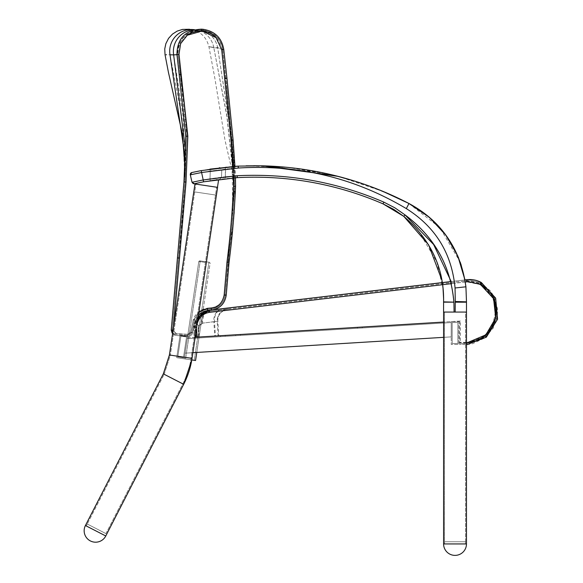 <?xml version="1.0" encoding="UTF-8"?>
<svg xmlns="http://www.w3.org/2000/svg" width="583" height="583" viewBox="0 0 583 583"><rect width="100%" height="100%" fill="white"/><g stroke="black" fill="none" stroke-linecap="round" stroke-linejoin="round"><path stroke-width="0.44" stroke-dasharray="2.92 2.19" d="M105.822 533.547L87.268 524.015L105.822 533.547M104.823 535.493L86.269 525.961L104.823 535.493M105.661 535.923L85.417 525.523L105.661 535.923M465.518 541.753L444.545 541.753L465.518 541.753L465.518 543.939L444.545 543.939L465.518 543.939L444.545 543.939L465.518 543.939L465.518 541.753L444.545 541.753L465.518 541.753M451.176 281.531L453.873 302.132L454.062 312.065L443.583 312.065L443.59 543.939L466.473 543.939L443.59 543.939A11.441 11.441 0 0 0 455.031 555.38A11.441 11.441 0 0 0 466.473 543.939L466.473 312.065L455.141 312.065L455.214 302.198L466.48 302.198A11.434 11.405 -115.4 0 1 466.487 301.834A11.434 11.405 65.5 0 0 466.48 302.198L466.48 312.065L455.141 312.058L455.214 302.198L466.48 302.198L466.48 312.065L443.59 312.065L454.091 312.065L453.902 302.162L443.583 302.162L443.583 312.065L443.583 302.162A11.427 11.427 -63.3 0 1 443.59 301.877L443.59 301.877A11.427 11.427 -70.2 0 0 443.59 302.162L443.59 301.877C444.275 268.523 431.012 240.021 403.8 216.38L393.846 209.443L383.06 203.882A323.303 323.303 -88.1 0 0 237.237 177.647L210.295 180.65A278.31 278.31 90 0 0 203.562 181.823L194.307 183.718L203.605 181.823L235.445 177.764L234.942 166.323L225.417 167.132L238.177 166.126L201.193 170.622L191.778 172.553L209.967 169.114L234.942 166.323M187.733 334.336L175.913 333.323C173.756 332.354 172.903 331.348 173.362 330.291L186.079 182.064L187.872 136.203L179.047 54.285C179.258 39.688 186.713 32.021 201.412 31.293L202.95 31.424C213.538 33.1 219.784 39.156 221.678 49.606L230.737 140.139L233.448 186.247C232.406 211.614 230.234 236.917 226.933 262.153L224.12 294.991C223.675 298.022 222.983 305.346 211.177 307.955L207.446 308.283C197.688 309.442 193.213 317.575 192.937 321.233L190.714 332.106L187.733 334.336L187.551 336.391L187.646 335.349L191.712 332.31A3.811 3.811 53.2 0 1 187.646 335.349L175.826 334.329C173.537 333.906 172.379 332.536 172.349 330.204L185.066 181.918L186.815 136.072L186.589 130.024L186.808 136.072L185.073 181.911L172.349 330.204A3.811 3.811 0 0 0 175.826 334.329L187.646 335.349L191.705 332.31L193.928 321.437L191.771 332.325L194.001 321.452C195.859 314.434 200.377 310.411 207.541 309.369L211.272 309.034C219.288 307.744 223.93 303.094 225.198 295.078L225.133 295.078C223.865 303.051 219.244 307.678 211.272 308.968L207.541 309.296A15.253 15.253 -131.7 0 0 193.928 321.437A15.253 15.253 -131.7 0 1 207.541 309.296L211.272 308.968C219.237 307.686 223.857 303.058 225.133 295.078L234.468 186.239L231.75 140.073L217.656 47.595L222.648 49.3C222.757 43.791 216.453 31.883 203.037 30.425C216.388 31.868 222.721 43.761 222.604 49.315L231.983 139.949C233.302 154.437 234.126 169.842 234.468 186.152C233.382 211.622 231.211 236.989 227.946 262.241C231.262 236.924 233.433 211.556 234.468 186.145C234.023 169.857 233.12 154.451 231.735 139.913L222.662 49.46M176.962 54.678L178.019 54.408L184.075 103.978L177.997 54.219C175.665 43.783 186.932 28.574 201.492 30.287L194.314 29.675C187.879 29.121 187.879 29.121 194.292 29.675L202.993 30.418M233.368 177.917L232.865 166.468M173.625 326.699L173.319 330.291L175.906 333.367L187.726 334.38L190.758 332.113L192.98 321.24L199.022 311.606M186.589 130.024L184.075 103.978M173.362 330.291L171.307 330.116L172.349 330.204L185.066 182.005L185.627 150.917M190.714 332.106L192.733 332.521L191.705 332.31L193.935 321.437C195.801 314.397 200.341 310.353 207.541 309.303L211.272 308.968A15.253 15.253 0 0 0 225.133 295.078L227.946 262.241C231.262 236.858 233.433 211.549 234.461 186.298L231.743 140.175L222.684 49.628C220.702 38.675 214.15 32.313 203.03 30.549L203.132 29.339L203.037 30.425L196.726 29.879L201.485 30.287C186.881 28.574 175.658 43.856 177.997 54.204L173.639 54.889L166.527 54.758M194.431 29.682L194.314 29.675C187.879 29.121 187.879 29.121 194.292 29.675A21.695 21.651 -85.1 0 1 213.779 47.609C207.3 46.465 207.293 46.392 213.757 47.383L217.656 47.595A21.695 21.484 94.9 0 0 198.388 30.025M175.913 333.323L175.826 334.329A3.811 3.811 0 0 1 172.349 330.204A3.811 3.811 0 0 0 175.826 334.329A3.811 3.811 0 0 1 172.349 330.204L178.544 258.007L172.349 330.204C172.379 332.529 173.537 333.906 175.826 334.329L187.639 335.414L191.771 332.325L192.791 332.536L190.758 332.113M202.95 31.424L203.03 30.549L201.492 30.418C186.072 31.176 178.252 39.214 178.019 54.525L180.264 74.529L179.236 74.486L180.242 74.223C182.144 92.121 186.502 116.068 186.808 136.065L185.008 181.911L172.284 330.204C172.313 332.572 173.494 333.972 175.818 334.402L175.906 333.367M211.177 307.955L211.272 308.968A15.253 15.253 0 0 0 225.133 295.078L232.719 217.539L231.99 140.088L217.707 48.105L213.779 47.609C207.3 46.465 207.293 46.392 213.757 47.383L226.838 116.148L234.468 186.239L227.02 116.272L213.779 47.609M211.367 310.076L211.272 308.968C219.237 307.693 223.857 303.058 225.133 295.078A15.253 15.253 0 0 1 211.272 308.968A15.253 15.253 0 0 0 225.133 295.078L234.468 186.239L233.739 164.391L231.75 140.073M222.619 49.475L217.707 48.105A21.695 21.484 -85.1 0 0 198.358 30.017M166.06 54.751L165.04 54.736M179.557 258.094L177.502 257.912L178.544 258.007L185.066 182.005L172.349 330.204L185.066 182.005L185.307 158.722M184.862 166.847L185.066 182.005L181.962 117.715L169.996 54.802A21.695 21.651 -85.1 0 1 193.199 29.58L189.482 29.259C199.845 30.768 206.324 36.583 208.918 46.691L214.923 78.625L224.994 140.153L231.305 167.613L234.468 186.239L233.856 164.297L231.99 140.088M186.079 182.064L185.051 182.064L178.536 258.007L181.415 230.781L185.066 182.005L183.339 117.722L173.639 54.889M224.12 294.991L226.175 295.166L225.133 295.078L234.468 186.239C235.437 201.448 234.585 216.584 231.925 231.633L227.887 262.918M216.446 179.732L216.439 179.732C210.55 180.387 194.795 183.492 195.145 183.528C194.809 183.492 210.565 180.387 216.446 179.732C210.55 180.387 194.795 183.492 195.145 183.528C194.809 183.492 210.565 180.387 216.446 179.732L218.559 180.052L216.439 179.732C210.543 180.387 194.788 183.485 195.145 183.528C194.817 183.492 210.572 180.387 216.446 179.732C210.543 180.387 194.788 183.485 195.145 183.528C194.817 183.492 210.572 180.387 216.446 179.732L218.559 180.045L216.308 195.137L193.913 191.792L216.308 195.137L193.913 191.792L216.308 195.137L217.474 187.34M193.877 183.762L192.04 182.282L203.212 179.943L203.562 181.823L194.292 183.718L192.018 182.275L203.205 179.943A280.219 280.212 -90 0 1 209.989 178.77L210.295 180.65A278.31 278.31 -88.1 0 0 203.562 181.823L203.205 179.943A280.219 280.212 91.9 0 1 209.982 178.77L225.344 176.729L225.541 178.624L210.288 180.65L209.982 178.77L225.344 176.729L225.541 178.624L237.128 177.655L237.135 175.738L237.252 177.647L237.033 175.753L203.256 179.943L192.04 182.282L190.313 174.834L201.55 172.502L238.374 168.021C298.707 164.362 354.69 177.888 406.329 208.612C354.661 177.888 298.678 164.362 238.345 168.021L210.259 170.994L209.967 169.114L210.259 170.994L190.313 174.834L191.756 172.553L190.335 174.834L192.332 182.967M254.436 177.188L254.421 177.188A323.303 323.303 90 0 0 237.237 177.647L237.033 175.753M246.106 165.834L287.871 167.423L329.118 174.179L354.551 181.058L368.507 185.766L382.244 191.086L408.96 203.503C441.287 220.942 460.271 248.708 465.912 286.807L466.48 301.834L455.236 301.477L455.039 287.98C451.774 253.467 435.523 227.006 406.3 208.605C435.552 227.006 451.803 253.467 455.068 287.98L455.265 301.477A22.03 22.03 91.9 0 0 455.214 302.198A22.03 22.03 -90 0 1 455.236 301.477L455.039 287.98C451.774 253.467 435.523 227.006 406.3 208.605C354.661 177.888 298.678 164.362 238.345 168.021L225.614 169.026L225.344 176.729L237.135 175.738C288.068 173.195 336.959 181.991 383.818 202.133L393.299 206.907L400.754 211.695L405.01 214.901L403.83 216.38C431.034 240.028 444.29 268.523 443.59 301.877L443.138 289.124L436.784 261.782L418.018 230.125L403.8 216.38L383.06 203.882L395.354 210.354L405.345 217.619M443.583 312.065L443.583 302.162L453.873 302.162L454.062 312.058L455.141 312.065L443.583 312.065L466.48 312.065L443.59 312.065L466.473 312.065L466.487 301.834A11.434 11.405 -114.3 0 0 466.48 302.198L455.243 302.205L455.17 312.065L466.473 312.065L466.48 302.198M237.128 177.655L237.004 175.745L225.344 176.729L225.417 167.132L225.614 169.026L221.766 169.733L219.864 167.758L219.223 167.824M455.068 287.98L465.919 286.807L455.039 287.98L465.919 286.807L466.487 301.834L465.919 286.807L464.942 279.898L465.919 286.807L464.942 279.898L451.198 281.531M195.079 183.988L195.145 183.528M453.902 302.162L443.59 301.877M453.902 302.132C450.812 266.059 434.517 236.975 405.025 214.894L403.83 216.38M259.683 177.232A323.303 323.303 91.9 0 1 383.082 203.882L383.818 202.133C336.989 181.991 288.097 173.195 237.164 175.745M201.193 170.622L203.605 181.823L194.307 183.718M219.922 167.758L219.048 167.846L219.922 167.758L221.766 169.733L210.259 170.994L190.313 174.834L192.018 182.275L194.292 183.718M466.487 301.834L455.265 301.477L466.487 301.834L465.919 286.807M262.015 165.827L324.17 173.085L335.648 175.745L354.551 181.058L368.507 185.766L395.74 197.003L408.953 203.496L439.852 227.654L460.242 262.161M335.67 175.745L268.377 166.031M253.78 165.732L238.177 166.126L238.287 168.028M222.859 336.522L220.476 336.668L222.859 336.522M222.801 335.568L220.418 335.713L222.801 335.568M238.083 335.589L240.466 335.444L238.083 335.589M238.024 334.635L240.407 334.489L238.024 334.635M359.908 328.134L362.291 327.989L359.908 328.134M359.849 327.187L362.232 327.041L359.849 327.187M451.213 322.552L451.213 336.879L451.213 321.597L451.213 336.879L451.213 322.552L187.26 338.694L185.095 353.16L187.405 337.732L185.095 353.16L187.26 338.694L451.213 322.552L187.26 338.694L185.095 353.16L451.213 336.879L451.213 321.597L451.213 336.879L185.095 353.16L451.213 336.879L185.095 353.16L187.405 337.732L451.213 321.597L451.213 344.48L458.843 344.48L458.843 321.597L451.213 321.597L458.843 321.597L458.843 344.48L451.213 344.48L451.213 321.597L187.405 337.732L185.095 353.16L187.26 338.694L451.213 322.552M443.59 337.346L192.886 352.679M187.405 337.732L451.213 321.597L187.405 337.732M185.095 353.16L451.213 336.879L185.095 353.16M465.555 543.939L444.501 543.939L465.555 543.939L444.501 543.939L465.555 543.939L465.555 312.065L444.501 312.065L465.555 312.065L444.501 312.065L465.555 312.065L465.555 543.939M457.888 343.525L452.168 343.525L452.168 322.552L457.888 322.552L457.888 343.525L457.888 322.552L452.168 322.552L452.168 343.525L457.888 343.525M205.15 261.665L199.619 260.841L205.15 261.665M205.129 262.386L198.803 261.439L205.129 262.386M190.575 359.755L184.257 358.815L190.575 359.755M205.085 261.658L200.224 260.929L205.085 261.658M190.422 359.733L185.569 359.004L190.422 359.733M204.567 261.578L209.523 262.321L204.567 261.578M204.465 262.292L198.803 261.439L204.465 262.292M163.327 373.856L183.681 384.314L163.327 373.856L183.681 384.314L105.778 535.981A11.441 11.441 0 0 1 90.365 540.929A11.441 11.441 0 0 1 85.417 525.523L105.778 535.981L85.417 525.523L163.327 373.856L169.398 354.996L192.033 358.377L191.785 359.937L184.257 358.815L195.567 360.505L210.12 263.137L209.523 262.321L210.12 263.137L202.862 311.686M189.912 359.66L185.569 359.004L189.912 359.66M187.639 336.18L180.089 335.05L176.707 357.685L184.257 358.815L187.639 336.18L184.257 358.815L176.707 357.685L180.089 335.05L187.639 336.18M180.898 336.136L186.553 336.981L183.448 357.729L177.793 356.883L180.898 336.136L177.793 356.883L183.448 357.729L186.553 336.981L180.898 336.136M195.903 184.111L216.65 187.216L195.903 184.111L216.65 187.216L195.903 184.111L170.345 355.134L195.903 184.111M164.173 374.293L170.345 355.134L191.086 358.232L170.345 355.134L191.086 358.232L170.345 355.134L164.173 374.293L182.836 383.876L164.173 374.293L182.836 383.876L164.173 374.293L86.269 525.961L104.925 535.544L86.269 525.961L164.173 374.293M194.955 183.973L217.59 187.354L194.955 183.973L217.59 187.354L192.033 358.377L169.398 354.996L194.955 183.973M86.269 525.961L104.925 535.544L86.269 525.961L87.268 524.015L86.269 525.961M227.917 309.099L227.873 309.107C225.206 308.524 216.439 314.529 217.838 321.16L218.734 335.815L217.838 321.16L202.673 323.157A11.441 8.096 83.2 0 1 209.414 311.3L221.27 309.894A11.441 8.096 -96.8 0 0 214.529 321.75L215.404 336.019L218.734 335.815L218.1 335.852L217.204 321.204L217.838 321.16A11.441 11.441 -93.5 0 1 227.917 309.099L227.283 309.143A11.441 11.441 86.5 0 0 217.204 321.204L213.874 321.787A11.441 8.067 -96.8 0 1 220.585 309.93L208.685 311.344C202.126 312.444 197.812 316.161 195.757 322.486L194.547 326.83L195.181 337.258L198.57 337.047L198.045 328.513L194.576 326.888L195.21 337.258L194.139 337.324L193.49 326.728L194.576 326.888M202.673 323.157L199.444 325.941A11.441 3.505 15.2 0 1 196.493 322.45A11.441 3.505 15.2 0 1 196.493 322.443C198.548 316.117 202.855 312.401 209.414 311.3L468.404 280.627L480.873 283.44L494.624 298.365L496.658 318.58L486.156 335.954L467.326 343.54L460.337 343.205L460.497 342.17L466.473 342.534M199.444 325.941L198.759 328.469L195.312 326.844L196.522 322.421C198.57 316.095 202.877 312.386 209.443 311.293M198.045 328.513L198.737 325.984A11.441 3.491 -164.7 0 1 195.757 322.486L194.569 326.837M198.737 325.984L201.973 323.201A11.441 8.067 -96.8 0 1 208.685 311.344L208.656 311.344C202.104 312.422 197.797 316.132 195.735 322.472L196.733 322.763C198.635 316.861 202.651 313.399 208.772 312.379L466.393 281.829L479.488 284.387C509.819 298.868 492.54 349.392 459.666 342.221L459.499 343.256L466.487 343.591L485.311 336.012L495.82 318.653L493.801 298.445L480.035 283.491L467.566 280.678L208.656 311.344M201.973 323.201L213.874 321.787L214.748 336.063L218.1 335.852M198.759 328.469L199.277 337.003L195.946 337.207L195.312 326.793L196.493 322.443C200.822 314.31 205.129 310.593 209.414 311.3M195.334 326.793L196.515 322.443L195.509 322.166L198.278 316.562L195.509 322.166L197.367 322.683M199.277 337.003L215.404 336.019M214.748 336.063L198.57 337.047M459.564 321.087L459.499 343.256L460.337 343.205L460.402 321.036L194.139 337.324M460.402 321.036L443.59 322.064M195.946 337.207L195.312 326.837L195.946 337.207L195.188 337.258M197.156 324.068L196.486 328.55M196.391 326.895L194.285 326.684L195.509 322.166M195.334 326.779L194.285 326.684L194.933 337.273M460.497 342.17L460.388 343.212M465.285 282.012L451.694 283.622M196.223 337.193L195.596 326.946L196.733 322.763M195.596 326.946L193.49 326.728L194.722 322.217L202.804 312.102L194.722 322.217M459.557 343.263L459.666 342.221M171.242 330.109L172.349 330.204C172.371 332.536 173.53 333.913 175.826 334.336L187.646 335.349L187.551 336.449L187.726 334.38M207.446 308.283L207.635 310.404M178.544 258.007L177.436 257.912M185.066 181.918L183.958 181.925M226.233 295.173L225.198 295.078L228.019 262.248L229.053 262.335M187.872 136.203L185.744 136.225M226.933 262.153L228.019 262.248C231.291 236.968 233.462 211.6 234.541 186.152L235.576 186.232M233.448 186.247L235.517 186.225L234.468 186.145L232.07 139.942L233.098 139.993M231.983 139.949L225.912 78.137L226.94 78.173L225.861 78.137M201.412 31.293L201.521 30.039C186.057 30.812 178.209 38.872 177.99 54.219L180.227 74.238L179.178 74.515M179.047 54.285L176.941 54.496M225.803 78.151L222.728 49.3L223.755 49.358M222.604 49.315L222.728 49.3C220.738 38.303 214.172 31.919 203.037 30.17L203.11 29.296M203.015 30.418L201.521 30.039L201.601 29.165M193.09 29.879A21.695 21.491 -85.1 0 1 196.726 29.879A21.695 21.491 94.9 0 0 193.855 29.828M181.291 74.296L180.264 74.529L186.837 136.32L185.051 182.064L184.017 181.925L185.073 181.911M230.737 140.139L231.735 139.913M224.87 78.421L226.925 78.173L223.734 49.336L222.648 49.3M221.678 49.606L223.734 49.336C221.642 37.844 214.777 31.183 203.132 29.339L201.594 29.208C185.438 30.01 177.239 38.434 176.999 54.474L185.809 136.211L184.017 181.925L171.307 330.116C171.344 333.082 172.816 334.839 175.738 335.378L187.551 336.391C190.255 336.406 191.982 335.116 192.733 332.521L194.962 321.648C196.697 315.097 200.924 311.322 207.628 310.345L211.359 310.018C219.886 308.64 224.819 303.692 226.175 295.166L228.995 262.335C232.304 237.026 234.483 211.658 235.517 186.217L232.799 139.971L226.925 78.173M194.314 29.675A21.695 21.651 94.9 0 1 213.757 47.383M221.496 177.458L219.827 179.287L221.496 177.458L221.766 169.733L221.496 177.458M404.996 214.894L403.8 216.38L404.996 214.894L400.754 211.695L393.299 206.907L383.818 202.133L394.859 207.81L405.025 214.894M209.989 178.77L210.259 170.994L209.982 178.77M190.313 174.834C191.049 172.626 188.09 173.078 201.15 170.622L203.212 179.943L201.157 170.622L209.967 169.114L191.975 172.502M406.329 208.612L408.975 203.503L406.3 208.605L408.967 203.503L383.228 191.486L338.359 176.43M238.345 168.021L238.25 166.119L238.345 168.021M238.258 168.028L238.148 166.119L238.258 168.028M383.818 202.133C336.959 181.991 288.068 173.195 237.135 175.738L237.237 177.647M455.265 301.477A22.03 22.03 -88.1 0 0 455.243 302.205M238.374 168.021L238.279 166.119M169.398 354.996L192.033 358.377M227.283 309.143L220.585 309.93M467.1 280.744L466.269 280.795M466.473 344.626L459.331 344.283L466.473 344.64M481.332 282.5L480.873 283.44M466.983 279.702L467.158 280.736M209.319 310.258L209.494 311.293M480.829 283.418L479.991 283.469M480.035 283.491L480.494 282.551L494.683 297.884L496.876 318.668L486.2 336.624L466.896 344.611M467.865 279.614L480.494 282.551L479.488 284.387C491.148 291.544 496.417 301.943 495.302 315.592C494.041 324.163 489.997 331.093 483.161 336.391C478.067 340.166 472.347 342.228 466.021 342.571M466.32 280.787L466.167 279.804M208.707 311.337L208.554 310.367M208.539 310.324L208.772 312.379M466.145 279.753L466.393 281.829M105.924 533.598L182.836 383.876C186.983 375.78 189.73 367.232 191.086 358.232L216.65 187.216L191.086 358.232C189.73 367.232 186.983 375.78 182.836 383.876L105.924 533.598M444.545 541.753L444.545 543.939L444.545 541.753M172.553 333.891L175.731 335.436L187.551 336.449C190.284 336.464 192.033 335.159 192.791 332.536L195.021 321.663L198.541 314.842M231.502 136.816L226.641 85.504M192.405 183.069L193.009 183.558M443.605 300.908L443.612 300.434M443.619 299.422L443.619 298.911M442.985 287.711L441.863 280.037M191.355 172.692L190.933 172.962M190.561 173.391L190.328 173.923M190.269 174.361L190.306 174.798M203.605 181.823L235.445 177.764M201.15 170.622L209.967 169.114M460.876 263.961L458.69 258.087M449.653 240.641L446.119 235.474M220.418 335.713L220.476 336.668L220.418 335.713M225.176 335.422L225.235 336.376L225.176 335.422M235.649 334.78L235.707 335.735L235.649 334.78M240.407 334.489L240.466 335.444L240.407 334.489M357.474 327.333L357.532 328.28L357.474 327.333M362.232 327.041L362.291 327.989L362.232 327.041M444.501 312.065L444.501 543.939L444.501 312.065M199.619 260.841L198.803 261.439L184.257 358.815L198.803 261.439L199.619 260.841M194.256 360.309L208.918 262.233L194.256 360.309M185.569 359.004L200.224 260.929L185.569 359.004M196.777 352.445L202.738 312.539M209.435 310.243L213.298 309.784M451.213 281.574L464.95 279.949M468.404 280.627L467.566 280.678M467.326 343.54L466.487 343.591M466.954 344.604L472.66 343.686L484.298 338.155L493.174 328.207L497.357 316.015L497.554 309.056L494.165 296.783L490.441 290.939L480.494 282.551L467.909 279.614M479.488 284.387L467.595 281.72M208.532 310.309L213.728 309.69"/><path stroke-width="0.87" d="M192.033 358.377C190.663 367.479 187.879 376.122 183.681 384.314L105.778 535.981L85.417 525.523A11.441 11.441 0 0 0 90.365 540.929A11.441 11.441 0 0 0 105.778 535.981L85.417 525.523L163.327 373.856L169.398 354.996L194.955 183.973L217.59 187.354L192.033 358.377L169.398 354.996M453.902 302.162L453.902 302.132C450.805 266.059 434.517 236.975 405.017 214.894L394.851 207.81L383.84 202.133C336.989 181.991 288.089 173.195 237.157 175.738L203.248 179.943L192.033 182.282L190.313 174.834L201.543 172.502L238.367 168.021C298.7 164.362 354.683 177.888 406.322 208.605C435.545 227.006 451.796 253.467 455.061 287.98L455.257 301.477A22.03 22.03 90 0 0 455.236 302.198L455.17 312.065L454.084 312.065L466.48 312.065L466.473 543.939L443.59 543.939L466.473 543.939A11.441 11.441 0 0 1 455.031 555.38A11.441 11.441 0 0 1 443.59 543.939L443.59 312.065L454.084 312.065L453.902 302.162L443.583 302.162L443.583 312.065L443.583 302.162A11.427 11.427 116 0 1 443.583 301.877A11.427 11.427 110.2 0 0 443.583 302.162L443.583 301.877C444.275 268.523 431.012 240.021 403.8 216.38L393.846 209.443L383.06 203.882A323.303 323.303 90 0 0 255.594 177.188M199.022 311.606L207.453 308.327L211.184 307.999C214.267 307.584 221.657 306.702 224.164 294.991L226.976 262.161C230.234 236.917 232.406 211.607 233.491 186.239L233.368 177.917M232.865 166.468L231.021 140.16L221.686 49.599L216.06 37.64L202.935 31.373L201.419 31.249L187.347 35.213L180.613 43.638L179.003 54.292L187.828 136.203L186.035 182.056L173.625 326.699M185.627 150.917L173.639 54.889L176.962 54.678M194.431 29.682L193.199 29.58C186.553 29.012 186.553 29.012 193.199 29.58L194.314 29.675M185.307 158.722L169.996 54.802C163.378 54.715 163.378 54.715 169.996 54.802L173.639 54.889A21.695 21.491 94.9 0 1 193.855 29.828M166.527 54.758L166.06 54.751M217.474 187.34L218.559 180.052L216.453 179.732M453.902 302.132L443.583 301.877L443.605 300.908M453.873 302.132C450.783 266.059 434.488 236.975 404.996 214.894L403.822 216.38C431.026 240.021 444.282 268.523 443.59 301.877M237.157 175.738L237.252 177.647A323.303 323.303 -90 0 1 383.075 203.882L393.868 209.443L403.822 216.38L383.06 203.882L383.84 202.133M190.306 174.798L192.018 182.282L194.307 183.718L203.598 181.823L237.252 177.647A323.303 323.303 91.9 0 1 259.683 177.232M209.967 169.114L238.148 166.119L201.193 170.622L203.598 181.823L194.307 183.718M201.193 170.622L191.778 172.553L190.313 174.834L192.018 182.282L194.292 183.718M453.873 302.162L443.583 302.162L443.583 312.065M455.236 302.198L466.48 302.198L466.48 312.065L466.48 302.198A11.434 11.405 64.8 0 1 466.487 301.841L465.919 286.807C460.279 248.708 441.295 220.942 408.967 203.503L382.259 191.086L368.522 185.766L354.566 181.058L335.67 175.745L262.015 165.82L246.106 165.834M219.223 167.824L219.864 167.758L219.223 167.824M190.328 174.834L191.778 172.553L201.157 170.622M455.257 301.477L466.487 301.834L465.919 286.807C460.832 249.517 441.848 221.744 408.967 203.503L382.266 191.086L368.529 185.766L354.573 181.058L335.67 175.745M405.01 214.901L433.635 244.532L451.176 281.531M460.242 262.161L464.942 279.898L457.801 255.959L445.492 234.614L428.891 216.883L408.975 203.503C387.046 192.12 364.127 183.259 340.217 176.919C314.587 170.141 288.519 166.439 262.015 165.82L238.17 166.119L238.367 168.021M338.359 176.43L268.377 166.031L253.78 165.732M192.886 352.679L443.59 337.346M196.777 352.445L195.567 360.505L191.785 359.937L183.681 384.314L163.327 373.856M443.59 322.064L195.188 337.258M196.486 328.55L197.018 337.142M451.694 283.622L209.567 312.335C203.452 313.341 199.444 316.802 197.528 322.712L197.156 324.068M466.473 342.534L467.916 342.454L485.85 334.839L495.718 318.026L493.604 298.642L480.326 284.336L468.448 281.669L465.285 282.012M198.541 314.842L207.635 310.404L211.367 310.076L211.184 307.999M224.164 294.991L226.233 295.173L229.053 262.335L226.976 262.161M229.053 262.335C232.326 237.033 234.497 211.665 235.576 186.232L233.491 186.239M238.279 168.028L238.17 166.119L234.942 166.323L233.098 139.993L231.021 140.16M226.94 78.173L223.755 49.351C221.671 37.822 214.792 31.139 203.11 29.296L201.601 29.165C185.394 29.966 177.174 38.412 176.941 54.496L179.003 54.292M176.941 54.496L179.178 74.507L181.247 74.303M233.098 139.993L226.94 78.18L224.87 78.413M223.755 49.351L221.686 49.599M201.601 29.165L201.419 31.249C196.231 30.87 191.545 32.189 187.347 35.213M203.11 29.296L202.935 31.38L201.419 31.249M179.178 74.515L185.744 136.225L183.958 181.932L177.436 257.912L179.513 258.087M177.436 257.912L171.242 330.109L173.093 330.269M183.958 181.932L186.035 182.056M185.744 136.225L187.828 136.203M207.635 310.404L207.453 308.327M193.199 29.58A21.695 21.651 94.9 0 0 169.996 54.802M193.09 29.879A21.695 21.491 -85.1 0 0 173.639 54.889M237.026 175.745L237.259 177.647M406.322 208.605L408.967 203.503L429.409 217.328L446.119 235.474M455.061 287.98L465.919 286.807M234.942 166.323L238.25 166.119M235.576 186.232L235.445 177.764L237.15 177.655L203.598 181.823M209.567 312.335L209.435 310.243M198.278 316.562L209.319 310.258L198.278 316.562M468.44 281.669L480.326 284.336L481.332 282.5L495.652 298.124L497.576 319.229L486.317 337.178L466.954 344.604M467.231 281.778L466.976 279.709C472.055 279.14 476.836 280.073 481.332 282.5L495.659 298.124L497.583 319.236L486.309 337.193L466.896 344.611M464.95 279.949L466.983 279.702C472.055 279.14 476.843 280.073 481.332 282.5M466.167 279.804L467.865 279.614M460.876 263.961L464.942 279.898L467.909 279.614M202.804 312.102L208.138 310.36L202.804 312.102M211.367 310.076C219.922 308.699 224.878 303.728 226.233 295.173M216.06 37.64C212.46 33.967 208.08 31.883 202.935 31.38M171.242 330.109L172.553 333.891M184.862 166.847L182.45 134.265L168.465 72.525L165.04 54.736L164.741 48.972L165.849 43.71L168.545 38.383L172.444 34.127L177.137 31.125L182.494 29.42L189.482 29.259M195.145 183.528L195.079 183.988M193.009 183.558L193.877 183.762M443.612 300.434L443.619 299.422M443.619 298.911L442.985 287.711M441.863 280.037L428.614 244.853L403.8 216.38M191.975 172.502L191.355 172.692M190.933 172.962L190.561 173.391M190.328 173.923L190.269 174.361M466.48 302.198L466.487 301.834M235.445 177.764L237.15 177.655M458.69 258.087L449.653 240.641M202.738 312.539L202.862 311.686M480.326 284.336C507.093 297.111 497.532 341.74 467.916 342.447M213.298 309.784L451.213 281.574M213.728 309.69L451.198 281.531"/></g></svg>
